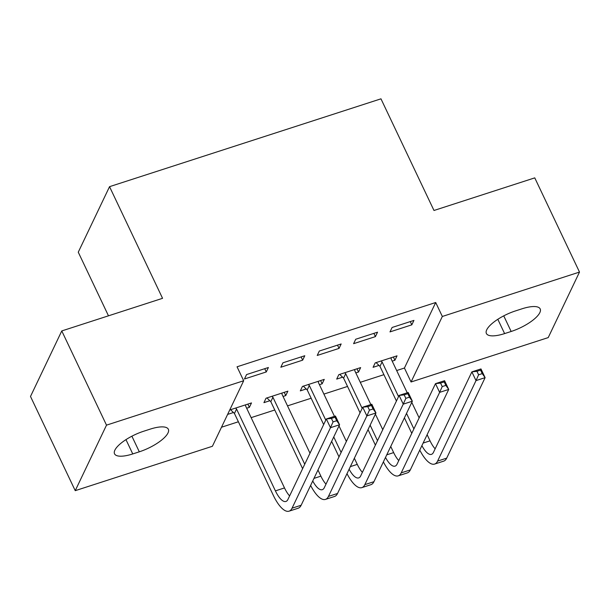 <?xml version="1.0" encoding="UTF-8"?>
<svg xmlns="http://www.w3.org/2000/svg" width="610" height="610" viewBox="0 0 610 610"><rect width="100%" height="100%" fill="white"/><g stroke="black" fill="none" stroke-linecap="round" stroke-linejoin="round"><path stroke-width="0.91" d="M221.491 427.236L238.38 421.769M251.129 417.644L274.767 409.996M287.516 405.871L311.153 398.223M323.902 394.091L347.532 386.443M360.281 382.317L383.919 374.67M396.668 370.544L404.43 368.036L411.056 381.99L442.334 316.468L579.5 272.075L548.222 337.597L411.056 381.99M212.402 446.276L75.236 490.669L106.506 425.147L243.68 380.754L212.402 446.276M106.506 425.147L61.778 330.933L30.5 396.462L75.236 490.669M108.481 315.82L78.263 252.189L109.541 186.668L380.968 98.828L433.984 210.481L534.764 177.868L579.5 272.075M284.222 392.337L285.762 395.577L287.874 391.155L266.044 398.216L263.932 402.646L269.833 400.732M285.762 395.577L283.048 396.462M304.779 355.737L282.948 362.798L280.836 367.228L302.667 360.159L304.779 355.737M356.987 368.783L358.527 372.031L360.64 367.601L338.809 374.67L336.697 379.1L342.606 377.186M358.527 372.031L355.813 372.908M377.544 332.183L355.714 339.251L353.602 343.674L375.432 336.613L377.544 332.183M404.43 368.036L435.708 302.507L237.046 366.801L243.68 380.754M413.931 320.41L392.1 327.478L389.988 331.901L411.819 324.84L413.931 320.41M393.374 357.01L394.914 360.258L397.026 355.828L375.196 362.897L373.084 367.319L378.985 365.413M394.914 360.258L392.2 361.135M341.165 343.956L319.335 351.024L317.223 355.455L339.053 348.386L341.165 343.956M320.608 380.564L322.149 383.804L324.261 379.382L302.43 386.443L300.318 390.873L306.22 388.959M322.149 383.804L319.434 384.681M268.392 367.51L246.562 374.57L244.45 379.001L266.28 371.94L268.392 367.51M247.835 404.11L249.376 407.358L251.488 402.928L229.734 409.973M249.376 407.358L246.661 408.235M233.455 412.512L227.621 414.396M132.759 453.932A26.154 8.532 -25.4 0 1 114.543 453.817A26.154 8.532 -25.4 0 1 143.579 431.27L150.129 429.15A26.154 8.532 -25.4 0 1 168.345 429.265A26.154 8.532 -25.4 0 1 139.309 451.812L132.759 453.932L125.965 439.627M435.708 302.507L442.334 316.468M61.778 330.933L162.557 298.32L109.541 186.668M521.977 308.812A26.154 8.532 -25.4 0 1 540.186 308.927A26.154 8.532 -25.4 0 1 511.157 331.474L504.607 333.594A26.154 8.532 -25.4 0 1 486.391 333.479A26.154 8.532 -25.4 0 1 515.427 310.932L521.977 308.812M410.278 321.592L411.819 324.84M373.892 333.365L375.432 336.613M337.513 345.146L339.053 348.386M301.127 356.919L302.667 360.159M264.74 368.692L266.28 371.94M411.773 433.336L404.407 417.827M396.431 401.022L379.969 366.358L376.08 362.607M391.124 357.742L391.178 358.985L407.236 392.794M411.78 402.379L419.146 417.888M427.13 434.686L430.042 440.832A20.435 7.198 -107.9 0 0 435.151 448.815M381.105 360.983L382.081 361.928L398.543 396.599M406.527 413.397L413.885 428.906M421.891 445.651A20.435 7.198 -107.9 0 0 431.461 454.358A20.435 7.198 -107.9 0 0 433.458 452.361L471.873 371.871L480.97 368.928L485.11 377.651L446.695 458.14A30.645 10.797 72.1 0 1 443.706 461.129L434.61 464.073A30.645 10.797 72.1 0 1 419.771 450.096M482.236 373.617L480.581 370.133L476.944 371.307L478.598 374.799L482.236 373.617L485.11 377.651L476.013 380.602L437.599 461.084A30.645 10.797 72.1 0 1 434.61 464.073M478.598 374.799L476.013 380.602L471.873 371.871L476.944 371.307M382.081 361.928L379.969 366.358M480.581 370.133L480.97 368.928M375.394 445.109L368.028 429.6M360.045 412.802L343.59 378.131L339.694 374.38M354.738 369.515L354.799 370.758L370.849 404.567M375.402 414.152L382.767 429.661M390.743 446.459L393.656 452.605A20.435 7.198 -107.9 0 0 398.765 460.588M344.719 372.756L345.702 373.701L362.165 408.372M370.14 425.17L377.506 440.679M385.505 457.431A20.435 7.198 -107.9 0 0 395.082 466.132A20.435 7.198 -107.9 0 0 397.072 464.141L435.487 383.652L444.583 380.709L448.724 389.432L410.309 469.921A30.645 10.797 72.1 0 1 407.32 472.91L398.223 475.853A30.645 10.797 72.1 0 1 383.385 461.877M445.857 385.39L444.194 381.906L440.557 383.08L442.219 386.572L445.857 385.39L448.724 389.432L439.635 392.375L401.212 472.864A30.645 10.797 72.1 0 1 398.223 475.853M442.219 386.572L439.635 392.375L435.487 383.652L440.557 383.08M345.702 373.701L343.59 378.131M444.194 381.906L444.583 380.709M339.007 456.882L331.642 441.373M323.666 424.575L307.204 389.904L303.315 386.16M318.351 381.288L318.412 382.531L334.463 416.34M339.015 425.925L346.381 441.434M354.357 458.24L357.277 464.378A20.435 7.198 -107.9 0 0 362.386 472.361M308.332 384.529L309.316 385.474L325.778 420.145M333.754 436.951L341.12 452.46M349.126 469.204A20.435 7.198 -107.9 0 0 358.695 477.904A20.435 7.198 -107.9 0 0 360.685 475.914L399.108 395.425L408.204 392.482L412.345 401.205L373.93 481.694A30.645 10.797 72.1 0 1 370.933 484.683L361.844 487.626A30.645 10.797 72.1 0 1 346.998 473.65M409.47 397.171L407.815 393.679L404.178 394.853L405.833 398.345L409.47 397.171L412.345 401.205L403.248 404.148L364.833 484.637A30.645 10.797 72.1 0 1 361.844 487.626M405.833 398.345L403.248 404.148L399.108 395.425L404.178 394.853M309.316 385.474L307.204 389.904M407.815 393.679L408.204 392.482M302.621 468.663L270.817 401.677L266.928 397.933M281.972 393.061L282.026 394.312L309.994 453.207M317.978 470.013L320.89 476.151A20.435 7.198 -107.9 0 0 325.999 484.134M271.953 396.309L272.929 397.255L304.733 464.233M312.739 480.977A20.435 7.198 -107.9 0 0 322.309 489.678A20.435 7.198 -107.9 0 0 324.306 487.687L362.721 407.198L371.818 404.255L375.958 412.978L337.543 493.467A30.645 10.797 72.1 0 1 334.554 496.456L325.458 499.399A30.645 10.797 72.1 0 1 310.62 485.423M373.084 408.944L371.429 405.452L367.792 406.634L369.446 410.118L373.084 408.944L375.958 412.978L366.862 415.921L328.447 496.41A30.645 10.797 72.1 0 1 325.458 499.399M369.446 410.118L366.862 415.921L362.721 407.198L367.792 406.634M272.929 397.255L270.817 401.677M371.429 405.452L371.818 404.255M235.567 408.082L236.55 409.028L275.407 490.875A20.435 7.198 -107.9 0 0 285.93 501.458A20.435 7.198 -107.9 0 0 287.92 499.46L326.335 418.971L335.431 416.028L339.572 424.751L330.483 427.694L292.06 508.183A30.645 10.797 72.1 0 1 289.071 511.172A30.645 10.797 72.1 0 1 273.295 495.297L234.438 413.458L230.542 409.707M245.586 404.842L245.647 406.085L284.504 487.931A20.435 7.198 -107.9 0 0 289.613 495.915M336.705 420.717L335.042 417.225L331.405 418.407L333.068 421.891L336.705 420.717L339.572 424.751L301.157 505.24A30.645 10.797 72.1 0 1 298.168 508.229L289.071 511.172M333.068 421.891L330.483 427.694L326.335 418.971L331.405 418.407M236.55 409.028L234.438 413.458M335.042 417.225L335.431 416.028M511.157 331.474L503.738 315.858M504.607 333.594L497.813 319.289M139.309 451.812L131.89 436.196M430.042 440.832L423.126 443.066M446.695 458.14L437.599 461.084M393.656 452.605L386.74 454.839M410.309 469.921L401.212 472.864M357.277 464.378L350.361 466.62M373.93 481.694L364.833 484.637M320.89 476.151L313.975 478.392M337.543 493.467L328.447 496.41M284.504 487.931L275.407 490.875M301.157 505.24L292.06 508.183"/></g></svg>

